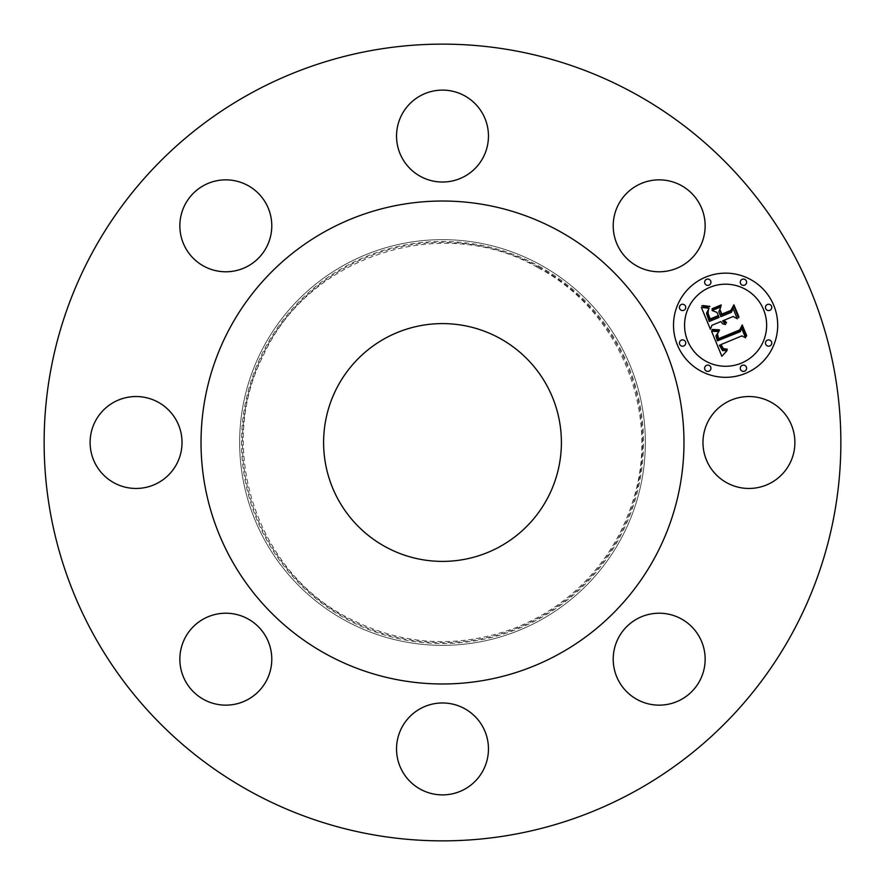 <?xml version="1.0" encoding="UTF-8"?>
<svg xmlns="http://www.w3.org/2000/svg" width="885" height="885" viewBox="0 0 885 885"><rect width="100%" height="100%" fill="white"/><g stroke="black" fill="none" stroke-linecap="round" stroke-linejoin="round"><path stroke-width="0.66" stroke-dasharray="4.42 3.32" d="M789.265 420.463A45.965 45.965 0 0 1 770.968 482.834A45.965 45.965 0 0 1 708.597 464.536A45.965 45.965 0 0 1 726.895 402.166A45.965 45.965 0 0 1 789.265 420.463M251.517 792.097A398.361 398.361 0 0 1 92.903 251.517A398.361 398.361 0 0 1 633.483 92.903A398.361 398.361 0 0 1 792.097 633.483A398.361 398.361 0 0 1 251.517 792.097M703.287 672.124A45.965 45.965 0 0 1 646.238 703.287A45.965 45.965 0 0 1 615.075 646.238A45.965 45.965 0 0 1 672.124 615.075A45.965 45.965 0 0 1 703.287 672.124M464.536 789.265A45.965 45.965 0 0 1 402.166 770.968A45.965 45.965 0 0 1 420.463 708.597A45.965 45.965 0 0 1 482.834 726.895A45.965 45.965 0 0 1 464.536 789.265M212.876 703.287A45.965 45.965 0 0 1 181.713 646.238A45.965 45.965 0 0 1 238.762 615.075A45.965 45.965 0 0 1 269.925 672.124A45.965 45.965 0 0 1 212.876 703.287M95.735 464.536A45.965 45.965 0 0 1 114.032 402.166A45.965 45.965 0 0 1 176.403 420.463A45.965 45.965 0 0 1 158.105 482.834A45.965 45.965 0 0 1 95.735 464.536M181.713 212.876A45.965 45.965 0 0 1 238.762 181.713A45.965 45.965 0 0 1 269.925 238.762A45.965 45.965 0 0 1 212.876 269.925A45.965 45.965 0 0 1 181.713 212.876M420.463 95.735A45.965 45.965 0 0 1 482.834 114.032A45.965 45.965 0 0 1 464.536 176.403A45.965 45.965 0 0 1 402.166 158.105A45.965 45.965 0 0 1 420.463 95.735M672.124 181.713A45.965 45.965 0 0 1 703.287 238.762A45.965 45.965 0 0 1 646.238 269.925A45.965 45.965 0 0 1 615.075 212.876A45.965 45.965 0 0 1 672.124 181.713M705.666 277.105A52.093 52.093 0 0 0 677.479 345.172A52.093 52.093 0 0 0 745.546 373.359A52.093 52.093 0 0 0 773.733 305.303A52.093 52.093 0 0 0 705.666 277.105M539.75 264.471A202.853 202.853 0 0 1 620.529 539.75A202.853 202.853 0 0 1 345.25 620.529A202.853 202.853 0 0 1 264.471 345.25A202.853 202.853 0 0 1 539.75 264.471A202.853 202.853 0 0 1 620.529 539.75A202.853 202.853 0 0 1 345.25 620.529A202.853 202.853 0 0 1 264.471 345.25A202.853 202.853 0 0 1 539.75 264.471M741.309 363.149A41.042 41.042 0 0 0 763.523 309.529A41.042 41.042 0 0 0 709.903 287.315A41.042 41.042 0 0 0 687.689 340.935A41.042 41.042 0 0 0 741.309 363.149M683.795 345.969A3.153 3.153 0 0 0 685.499 341.842A3.153 3.153 0 0 0 681.373 340.139A3.153 3.153 0 0 0 679.669 344.265A3.153 3.153 0 0 0 683.795 345.969M708.996 285.125A3.153 3.153 0 0 0 710.699 280.999A3.153 3.153 0 0 0 706.573 279.295A3.153 3.153 0 0 0 704.869 283.421A3.153 3.153 0 0 0 708.996 285.125M683.795 310.325A3.153 3.153 0 0 0 685.499 306.21A3.153 3.153 0 0 0 681.373 304.495A3.153 3.153 0 0 0 679.669 308.622A3.153 3.153 0 0 0 683.795 310.325M769.839 310.325A3.153 3.153 0 0 0 771.543 306.21A3.153 3.153 0 0 0 767.417 304.495A3.153 3.153 0 0 0 765.713 308.622A3.153 3.153 0 0 0 769.839 310.325M744.639 285.125A3.153 3.153 0 0 0 746.343 280.999A3.153 3.153 0 0 0 742.216 279.295A3.153 3.153 0 0 0 740.513 283.421A3.153 3.153 0 0 0 744.639 285.125M742.216 365.339A3.153 3.153 0 0 0 740.513 369.465A3.153 3.153 0 0 0 744.639 371.169A3.153 3.153 0 0 0 746.343 367.054A3.153 3.153 0 0 0 742.216 365.339M706.573 365.339A3.153 3.153 0 0 0 704.869 369.465A3.153 3.153 0 0 0 708.996 371.169A3.153 3.153 0 0 0 710.699 367.054A3.153 3.153 0 0 0 706.573 365.339M767.417 340.139A3.153 3.153 0 0 0 765.713 344.265A3.153 3.153 0 0 0 769.839 345.969A3.153 3.153 0 0 0 771.543 341.842A3.153 3.153 0 0 0 767.417 340.139M558.269 230.587A241.472 241.472 0 0 1 654.413 558.269A241.472 241.472 0 0 1 326.731 654.413A241.472 241.472 0 0 1 230.587 326.731A241.472 241.472 0 0 1 558.269 230.587M711.562 331.211L721.85 356.29L727.105 350.537L722.503 350.593L719.383 345.216L720.512 345.017L723.122 349.188L727.359 349.177L723.443 348.668L720.954 344.564L741.884 335.891L745.568 337.816L741.586 328.213L740.325 331.643L717.414 340.836L715.921 335.791L718.841 331.598L711.562 331.211M712.491 329.441L711.905 329.961L713.531 330.315L719.417 330.437L719.383 329.817L712.491 329.441M717.525 333.977L716.85 335.625L718.2 339.574L740.114 330.492L742.161 326.344L746.343 336.411L746.708 335.692L742.25 324.95L739.683 329.928L718.531 338.667L717.525 333.977M701.362 307.416L710.401 329.253L711.938 325.282L720.81 321.609L722.779 323.899L725.523 324.541L722.58 320.879L723.565 320.47L726.253 323.147L726.53 322.571L724.14 320.237L733.178 316.487L737.338 318.777L733.057 308.456L731.441 312.283L720.832 316.675L718.841 311.852L720.866 306.874L712.06 310.524L717.005 312.416L718.321 315.591L710.201 318.954L708.066 313.456L708.376 310.082L707.513 313.301L709.847 319.717L718.543 316.122L719.074 317.405L709.228 321.476L706.484 313.268L709.095 308.257L701.362 307.416M702.911 305.579L701.783 305.812L706.827 307.062L709.98 306.409L702.911 305.579M721.242 304.916L712.159 308.688L712.071 309.363L721.153 305.602L721.242 304.916M721.85 314.131L720.069 309.816L721.507 314.894L731.331 310.823L733.831 306.21L738.599 317.737L738.953 316.974L733.908 304.805L730.855 310.403L721.85 314.131M385.495 546.841A118.9 118.9 0 0 0 546.841 499.505A118.9 118.9 0 0 0 499.505 338.159A118.9 118.9 0 0 0 338.159 385.495A118.9 118.9 0 0 0 385.495 546.841M538.876 266.086A201.017 201.017 0 0 1 618.914 538.876A201.017 201.017 0 0 1 346.123 618.914A201.017 201.017 0 0 1 266.086 346.123A201.017 201.017 0 0 1 538.876 266.086M538.434 266.894A200.098 200.098 0 0 1 618.106 538.434A200.098 200.098 0 0 1 346.566 618.106A200.098 200.098 0 0 1 266.894 346.566A200.098 200.098 0 0 1 538.434 266.894M537.991 267.701C619.389 310.248 661.416 413.206 633.029 500.556C623.98 529.96 608.98 555.924 588.06 578.458C566.997 600.871 542.107 617.597 513.4 628.638C456.284 649.136 400.816 645.364 347.008 617.299C255.422 570.073 216.106 446.892 263.398 355.35C308.732 255.234 442.987 212.356 537.991 267.701"/><path stroke-width="1.33" d="M789.265 420.463A45.965 45.965 0 0 1 770.968 482.834A45.965 45.965 0 0 1 708.597 464.536A45.965 45.965 0 0 1 726.895 402.166A45.965 45.965 0 0 1 789.265 420.463M251.517 792.097A398.361 398.361 0 0 1 92.903 251.517A398.361 398.361 0 0 1 633.483 92.903A398.361 398.361 0 0 1 792.097 633.483A398.361 398.361 0 0 1 251.517 792.097M703.287 672.124A45.965 45.965 0 0 1 646.238 703.287A45.965 45.965 0 0 1 615.075 646.238A45.965 45.965 0 0 1 672.124 615.075A45.965 45.965 0 0 1 703.287 672.124M464.536 789.265A45.965 45.965 0 0 1 402.166 770.968A45.965 45.965 0 0 1 420.463 708.597A45.965 45.965 0 0 1 482.834 726.895A45.965 45.965 0 0 1 464.536 789.265M212.876 703.287A45.965 45.965 0 0 1 181.713 646.238A45.965 45.965 0 0 1 238.762 615.075A45.965 45.965 0 0 1 269.925 672.124A45.965 45.965 0 0 1 212.876 703.287M95.735 464.536A45.965 45.965 0 0 1 114.032 402.166A45.965 45.965 0 0 1 176.403 420.463A45.965 45.965 0 0 1 158.105 482.834A45.965 45.965 0 0 1 95.735 464.536M181.713 212.876A45.965 45.965 0 0 1 238.762 181.713A45.965 45.965 0 0 1 269.925 238.762A45.965 45.965 0 0 1 212.876 269.925A45.965 45.965 0 0 1 181.713 212.876M420.463 95.735A45.965 45.965 0 0 1 482.834 114.032A45.965 45.965 0 0 1 464.536 176.403A45.965 45.965 0 0 1 402.166 158.105A45.965 45.965 0 0 1 420.463 95.735M672.124 181.713A45.965 45.965 0 0 1 703.287 238.762A45.965 45.965 0 0 1 646.238 269.925A45.965 45.965 0 0 1 615.075 212.876A45.965 45.965 0 0 1 672.124 181.713M705.666 277.105A52.093 52.093 0 0 0 677.479 345.172A52.093 52.093 0 0 0 745.546 373.359A52.093 52.093 0 0 0 773.733 305.303A52.093 52.093 0 0 0 705.666 277.105M741.309 363.149A41.042 41.042 0 0 0 763.523 309.529A41.042 41.042 0 0 0 709.903 287.315A41.042 41.042 0 0 0 687.689 340.935A41.042 41.042 0 0 0 741.309 363.149M683.795 345.969A3.153 3.153 0 0 0 685.499 341.842A3.153 3.153 0 0 0 681.373 340.139A3.153 3.153 0 0 0 679.669 344.265A3.153 3.153 0 0 0 683.795 345.969M708.996 285.125A3.153 3.153 0 0 0 710.699 280.999A3.153 3.153 0 0 0 706.573 279.295A3.153 3.153 0 0 0 704.869 283.421A3.153 3.153 0 0 0 708.996 285.125M683.795 310.325A3.153 3.153 0 0 0 685.499 306.21A3.153 3.153 0 0 0 681.373 304.495A3.153 3.153 0 0 0 679.669 308.622A3.153 3.153 0 0 0 683.795 310.325M769.839 310.325A3.153 3.153 0 0 0 771.543 306.21A3.153 3.153 0 0 0 767.417 304.495A3.153 3.153 0 0 0 765.713 308.622A3.153 3.153 0 0 0 769.839 310.325M744.639 285.125A3.153 3.153 0 0 0 746.343 280.999A3.153 3.153 0 0 0 742.216 279.295A3.153 3.153 0 0 0 740.513 283.421A3.153 3.153 0 0 0 744.639 285.125M742.216 365.339A3.153 3.153 0 0 0 740.513 369.465A3.153 3.153 0 0 0 744.639 371.169A3.153 3.153 0 0 0 746.343 367.054A3.153 3.153 0 0 0 742.216 365.339M706.573 365.339A3.153 3.153 0 0 0 704.869 369.465A3.153 3.153 0 0 0 708.996 371.169A3.153 3.153 0 0 0 710.699 367.054A3.153 3.153 0 0 0 706.573 365.339M767.417 340.139A3.153 3.153 0 0 0 765.713 344.265A3.153 3.153 0 0 0 769.839 345.969A3.153 3.153 0 0 0 771.543 341.842A3.153 3.153 0 0 0 767.417 340.139M711.562 331.211L721.85 356.29L727.105 350.537L722.503 350.593L719.383 345.216L720.512 345.017L723.122 349.188L727.359 349.177L723.443 348.668L720.954 344.564L741.884 335.891L745.568 337.816L741.586 328.213L740.325 331.643L717.414 340.836L715.921 335.791L718.841 331.598L711.562 331.211M712.491 329.441L711.905 329.961L713.531 330.315L719.417 330.437L719.383 329.817L712.491 329.441M717.525 333.977L716.85 335.625L718.2 339.574L740.114 330.492L742.161 326.344L746.343 336.411L746.708 335.692L742.25 324.95L739.683 329.928L718.531 338.667L717.525 333.977M701.362 307.416L710.401 329.253L711.938 325.282L720.81 321.609L722.779 323.899L725.523 324.541L722.58 320.879L723.565 320.47L726.253 323.147L726.53 322.571L724.14 320.237L733.178 316.487L737.338 318.777L733.057 308.456L731.441 312.283L720.832 316.675L718.841 311.852L720.866 306.874L712.06 310.524L717.005 312.416L718.321 315.591L710.201 318.954L708.066 313.456L708.376 310.082L707.513 313.301L709.847 319.717L718.543 316.122L719.074 317.405L709.228 321.476L706.484 313.268L709.095 308.257L701.362 307.416M702.911 305.579L701.783 305.812L706.827 307.062L709.98 306.409L702.911 305.579M721.242 304.916L712.159 308.688L712.071 309.363L721.153 305.602L721.242 304.916M721.85 314.131L720.069 309.816L721.507 314.894L731.331 310.823L733.831 306.21L738.599 317.737L738.953 316.974L733.908 304.805L730.855 310.403L721.85 314.131M558.269 230.587A241.472 241.472 0 0 1 654.413 558.269A241.472 241.472 0 0 1 326.731 654.413A241.472 241.472 0 0 1 230.587 326.731A241.472 241.472 0 0 1 558.269 230.587M499.505 338.159A118.9 118.9 0 0 1 546.841 499.505A118.9 118.9 0 0 1 385.495 546.841A118.9 118.9 0 0 1 338.159 385.495A118.9 118.9 0 0 1 499.505 338.159"/></g></svg>
